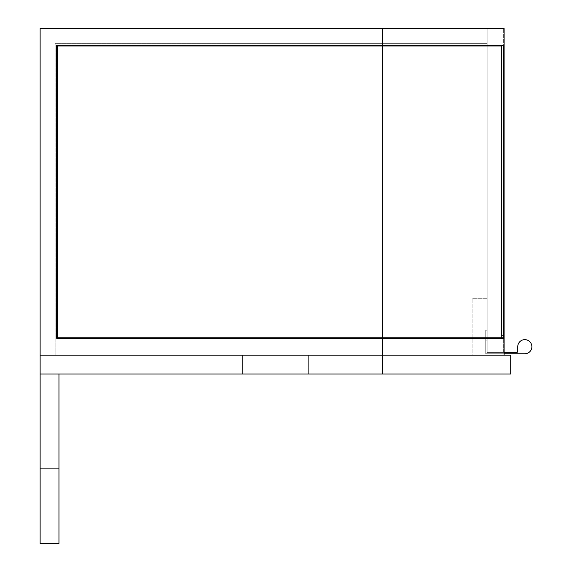 <?xml version="1.0" encoding="UTF-8"?>
<svg xmlns="http://www.w3.org/2000/svg" width="572" height="572" viewBox="0 0 572 572"><rect width="100%" height="100%" fill="white"/><g stroke="black" fill="none" stroke-linecap="round" stroke-linejoin="round"><path stroke-width="0.43" stroke-dasharray="2.86 2.15" d="M40.126 355.176L510.696 355.176L510.696 373.995L40.126 373.995L40.126 543.4L58.952 543.4L58.952 373.995L40.126 373.995L40.126 355.176L504.111 355.176L40.126 355.176L487.165 355.176L487.165 28.6L487.165 355.176L40.126 355.176L40.126 28.6L40.126 355.176L40.126 28.6L504.111 28.6L40.126 28.6L40.126 355.176L40.126 28.6L504.111 28.6L504.111 355.176L40.126 355.176L504.111 355.176L504.111 28.6L487.165 28.6L487.165 352.352L487.165 28.6L487.165 352.352L487.165 28.6L504.111 28.6L504.111 352.352L487.165 352.352L504.111 352.352L504.111 28.6L487.165 28.6L504.111 28.6L504.111 352.352L487.165 352.352L516.816 352.352A0.944 0.944 0 0 0 517.753 351.408L517.753 346.703A7.057 7.057 0 0 1 524.81 339.646A7.057 7.057 0 0 1 531.874 346.703A7.057 7.057 0 0 1 524.81 353.761L485.757 353.761L485.757 330.23L487.165 330.23L487.165 352.352L516.816 352.352A0.944 0.944 0 0 0 517.753 351.408L517.753 346.703A7.057 7.057 0 0 1 524.81 339.646A7.057 7.057 0 0 1 531.874 346.703A7.057 7.057 0 0 1 524.81 353.761L485.757 353.761L485.757 330.23L487.165 330.23L487.165 352.352L516.816 352.352M487.165 43.658L487.165 298.706L487.165 43.658L55.184 43.658L55.184 355.176L55.184 43.658L487.165 43.658M472.107 355.176L55.184 355.176L472.107 355.176L472.107 298.706L487.165 298.706L472.107 298.706L472.107 355.176M504.096 45.066L504.104 338.703L503.639 338.231L382.704 338.231L503.632 338.231L501.744 338.231L501.279 337.759L501.279 46.01L501.744 45.538L57.543 45.538L503.639 45.538A0.472 0.472 90 0 0 504.096 45.066L504.111 335.878L504.111 45.066L503.639 45.538L504.111 45.066L504.111 335.878L503.639 335.406L504.111 335.878L504.111 45.066L503.639 45.538L504.111 45.066L382.704 45.066L382.704 28.6M504.111 355.176L504.111 28.6L504.111 352.352L487.165 352.352L504.111 352.352M57.071 337.759L57.071 45.538L382.704 45.538L382.704 45.066L57.543 45.066A0.944 0.944 0 0 0 56.599 46.01L56.599 338.703L57.071 338.231L382.704 338.231L57.071 338.231L57.071 46.01L57.071 338.231L57.543 337.759L57.543 46.01L501.279 46.01L501.286 334.942L501.286 46.01L501.758 45.538L503.639 45.538L503.639 335.406L504.111 335.878L503.639 335.406L503.639 45.538L503.639 338.231M56.599 46.01L57.071 46.01A0.472 0.472 0 0 1 57.543 45.538A0.472 0.472 0 0 0 57.071 46.01A0.472 0.472 0 0 1 57.543 45.538A0.472 0.472 0 0 0 57.071 46.01L57.543 46.01L57.543 45.066M501.279 337.759L382.704 337.759L382.704 45.538L503.639 45.538L501.758 45.538L501.758 335.406L503.639 335.406L501.758 335.406L501.286 334.942L501.286 46.01L501.758 45.538L501.758 335.406L501.286 334.942L501.286 46.01L501.758 45.538L501.286 46.01L504.104 46.01M501.744 338.231L57.543 338.231M501.758 335.406L503.639 335.406L501.758 335.406L501.286 334.942L501.758 335.406L501.758 45.538L501.758 335.406M242.471 373.995L242.471 355.176L308.351 355.176L242.471 355.176L308.351 355.176L242.471 355.176L242.471 373.995L308.351 373.995L308.351 355.176L308.351 373.995L242.471 373.995M485.757 341.999L485.757 340.118L485.757 341.999M487.165 341.999L487.165 340.118L487.165 341.999M504.111 353.761L485.757 353.761L485.757 330.23L487.165 330.23L487.165 352.352L487.165 330.23L485.757 330.23L485.757 353.761L524.81 353.761A7.057 7.057 0 0 0 531.874 346.703A7.057 7.057 0 0 0 524.81 339.646A7.057 7.057 0 0 0 517.753 346.703M56.599 338.703L504.104 338.703M382.704 373.995L382.704 337.759L57.543 337.759M503.639 352.352L503.639 28.6L503.639 352.352M58.952 468.111L40.126 468.111M487.165 340.118L485.757 340.118L487.165 340.118M487.165 343.879L485.757 343.879L487.165 343.879"/><path stroke-width="0.86" d="M504.111 355.176L504.111 28.6L40.126 28.6L40.126 355.176L510.696 355.176L510.696 373.995L40.126 373.995L40.126 355.176M504.096 338.703L504.104 45.066L503.639 45.538L57.071 45.538L57.071 337.759A0.472 0.472 0 0 0 57.543 338.231L503.632 338.231A0.472 0.472 90 0 1 504.096 338.703L382.704 338.703L382.704 373.995M501.279 46.01L382.704 46.01L382.704 337.759L501.279 337.759L501.279 46.01L501.751 45.538L503.632 45.538L503.632 338.231M382.704 28.6L382.704 46.01L57.543 46.01L56.599 45.066L504.104 45.066M57.543 46.01L57.543 338.231A0.472 0.472 0 0 1 57.071 337.759A0.472 0.472 0 0 0 57.543 338.231A0.472 0.472 0 0 1 57.071 337.759L382.704 337.759L382.704 338.703L57.543 338.703A0.944 0.944 0 0 1 56.599 337.759L56.599 45.066M504.104 337.759L501.279 337.759L501.744 338.231M40.126 468.111L40.126 373.995L58.952 373.995L58.952 468.111L40.126 468.111L40.126 543.4L58.952 543.4L58.952 468.111M504.111 352.352L516.816 352.352A0.944 0.944 0 0 0 517.753 351.408L517.753 346.703A7.057 7.057 0 0 1 524.81 339.646A7.057 7.057 0 0 1 531.874 346.703A7.057 7.057 0 0 1 524.81 353.761L504.111 353.761M516.816 352.352A0.944 0.944 0 0 0 517.753 351.408L517.753 346.703M57.543 338.231L57.543 338.703M56.599 337.759L57.071 337.759"/></g></svg>
